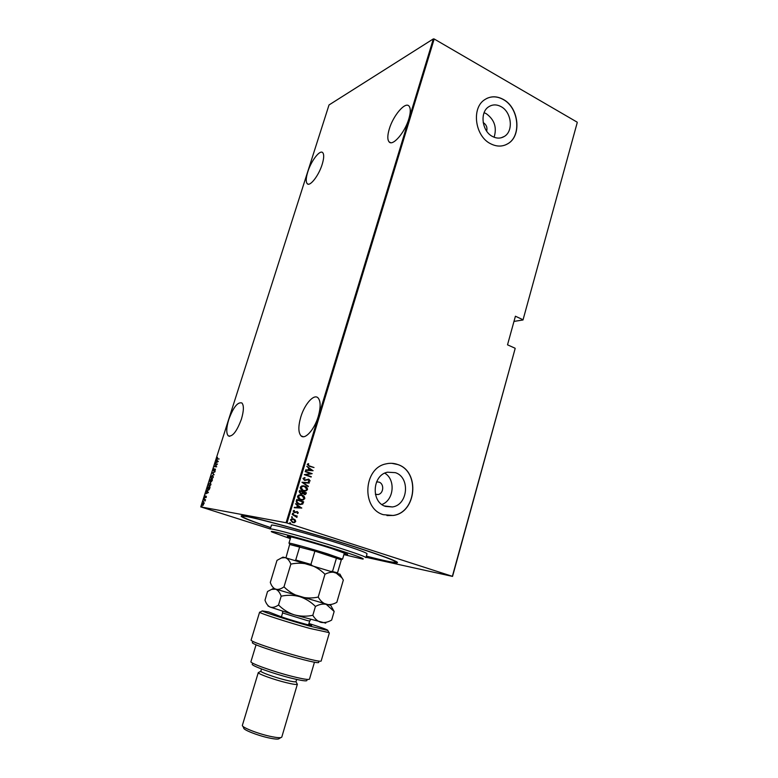 <?xml version="1.0" encoding="UTF-8"?>
<svg xmlns="http://www.w3.org/2000/svg" width="778" height="778" viewBox="0 0 778 778"><rect width="100%" height="100%" fill="white"/><g stroke="black" fill="none" stroke-linecap="round" stroke-linejoin="round"><path stroke-width="1.17" d="M270.676 527.659C247.385 519.869 237.854 515.892 242.094 515.726C248.804 515.542 311.181 532.648 356.373 547.274C378.925 554.578 392.404 559.431 396.799 561.842C400.262 564.303 390.109 562.416 366.35 556.182M228.751 419.575C226.291 427.861 226.126 433.288 228.255 435.845C232.408 437.119 236.794 431.547 241.413 419.138C243.845 410.842 244.01 405.455 241.909 402.975C237.698 401.74 233.312 407.273 228.751 419.575M307.767 171.919C305.939 177.938 305.744 181.858 307.203 183.676C309.839 187.031 318.756 175.663 322.189 164.343C323.988 158.352 324.183 154.462 322.744 152.683C319.991 149.318 311.132 160.842 307.767 171.919M389.263 129.07C387.395 135.421 387.337 139.69 389.088 141.868C392.637 146.643 404.92 132.523 408.868 118.762C410.696 112.46 410.745 108.239 409.034 106.1C405.289 101.296 393.114 115.679 389.263 129.07M300.775 417.066C298.139 426.354 298.237 432.626 301.057 435.884C305.025 440.017 314.438 429.563 318.251 416.463C320.837 407.186 320.74 400.971 317.978 397.811C313.865 393.61 304.538 404.239 300.775 417.066M375.404 494.351L378.02 494.536C383.69 493.738 384.458 483.731 378.974 482.107L376.571 481.874M486.668 131.151C487.505 127.631 486.474 124.859 483.566 122.817L483.196 122.632M501.071 106.644C496.656 104.281 492.523 104.34 488.672 106.8C479.559 112.382 481.99 131.307 492.455 136.461C496.685 138.649 500.643 138.64 504.348 136.422C513.704 131.122 511.623 112.061 501.071 106.644M494.098 137.229C497.084 127.514 494.458 119.656 486.231 113.666L484.111 112.693M395.341 472.654L387.561 472.197C372.292 474.881 370.678 502.209 385.587 506.429L392.443 506.955C408.119 504.932 410.414 477.235 395.341 472.654M397.791 464.534C393.921 463.134 389.963 462.92 385.917 463.902C363.394 468.123 361.245 508.549 383.311 514.676L393.162 515.474C416.58 512.721 420.237 471.478 397.791 464.534M386.958 515.551L393.055 515.454C416.473 512.702 420.12 471.468 397.684 464.524L391.791 463.318M503.259 99.409C496.636 95.85 490.441 95.947 484.665 99.701C471.235 108.084 474.969 136.121 490.471 143.677C496.685 146.867 502.51 146.867 507.937 143.667C521.921 135.887 518.945 107.549 503.259 99.409M505.544 144.893L507.82 143.716C521.805 135.936 518.829 107.607 503.142 99.467C497.492 96.375 492.027 96.034 486.727 98.466M433.346 38.9L329.016 104.962L200.763 506.886L286.1 522.738L433.346 38.9L434.192 38.988L286.975 522.981L452.368 576.323L515.172 348.466L452.543 576.41L366.03 557.291M204.215 503.103L202.825 505.467L202.484 503.852L203.924 502.967M203.933 499.398L205.518 499.661L205.052 501.042L203.933 499.398L205.499 499.709M206.403 496.977L205.946 497.677L206.121 496.51L204.984 497.521L205.256 495.858L205.013 497.171L206.219 496.179L206.209 496.928M207.483 488.263L207.852 487.096L210.05 487.388L209.34 489.333L207.94 490.315L207.697 488.331M210.225 479.676L212.423 479.929L211.285 481.728L210.945 481.261L210.148 481.932L210.225 479.676L212.404 479.997M212.375 472.927L215.098 471.517L212.783 473.005L214.047 474.833L212.375 472.927L214.991 471.867M215.166 464.174L217.49 464.019L214.942 466.372L216.595 466.839L214.378 466.664L216.916 464.301L215.166 464.174M217.626 458.855L219.104 458.942L217.043 459.059L217.539 457.386L217.257 458.777L219.075 459.039M218.287 461.519L215.525 463.056L216.508 462.239L216.576 459.769L218.287 461.519M213.318 469.776L214.164 468.706L213.687 470.564L215.409 469.056L214.961 470.923L215.399 469.416L213.58 470.885L213.532 469.854M212.773 475.202L213.337 477.245L211.548 479.083L211.013 477.021L212.384 475.562M210.41 482.632L210.964 484.694L209.185 486.513L208.65 484.431L210.663 482.72M208.416 492.513L205.684 493.884L206.666 493.126L206.744 490.578L208.416 492.513M204.468 498.202L204.264 498.854L204.497 498.212M203.515 501.207L203.311 501.859L203.544 501.217M201.959 506.079L201.755 506.731L201.959 506.079M577.237 122.574L523.001 319.972L577.237 122.574M513.986 321.411L523.001 319.972M270.277 528.982L200.763 506.886M515.055 348.213L507.519 344.829L515.415 316.218L522.884 319.69M434.192 38.988L577.169 122.165M295.28 519.996L295.718 521.571L294.298 522.651L292.538 522.495L290.457 519.869L291.808 518.8L293.617 518.936L295.28 519.996L295.718 521.571M292.197 514.462L297.274 516.125L296.408 516.271L296.972 517.438L292.197 514.462M298.344 512.896L297.361 513.548L297.196 511.982L294.288 512.546L293.131 511.068L294.065 510.329L294.385 512.148L297.284 511.584L298.344 512.896L297.303 513.49M296.311 500.906L296.739 499.495L303.653 501.81L302.691 504.086L298.985 504.358C297.108 503.93 296.214 502.783 296.311 500.906M299.481 490.48L306.376 492.814L306.114 493.67L305.258 494.584L302.671 493.485L300.639 493.787L299.112 491.686L299.481 490.48M301.971 482.263L309.44 482.681L303.284 482.768L308.234 486.668L301.971 482.263M305.2 471.643L312.173 473.646L305.861 474.774L311.142 477.04L304.286 474.658L310.597 473.52L305.2 471.643M309.479 465.934L314.02 467.539L309.284 466.294L307.203 464.408L308.321 463.6L308.778 464.019L307.903 464.68L309.284 465.925L314.02 467.539M313.087 470.632L305.744 469.854L308.137 470L308.71 468.113L306.824 466.294L313.057 470.729M302.953 478.392L304.869 477.556L305.102 478.052L303.663 478.645L304.558 479.919L308.905 479.267L310.169 480.892L308.662 481.66L308.351 481.144L309.488 480.61L308.808 479.666L304.431 480.308L302.953 478.392M304.587 486.075C306.425 486.561 307.407 487.748 307.534 489.625L305.89 490.986L303.206 490.772C301.358 490.286 300.386 489.09 300.279 487.193L301.883 485.871L304.402 486.056C306.24 486.542 307.222 487.718 307.349 489.605L307.534 489.625M301.864 495.061C303.712 495.547 304.694 496.724 304.811 498.61L303.099 499.991L300.473 499.777C298.616 499.301 297.643 498.105 297.546 496.208L299.219 494.857L301.679 495.041C303.517 495.518 304.499 496.704 304.626 498.591L304.811 498.61M301.786 507.985L294.356 507.324L296.778 507.431L297.361 505.525L295.455 503.726L301.757 508.083M293.131 513.14L293.287 513.966L292.431 513.344L293.598 513.723M292.022 516.796L292.489 517.38L291.789 517.584L291.633 516.757L292.489 517.38M290.223 522.719L290.69 523.302L289.98 523.516L289.844 522.69L290.69 523.302M286.975 522.981L286.1 522.738M381.881 504.494C393.96 500.244 395.856 479.569 384.789 473.17M308.195 463.639L308.778 464.019M308.594 464.009L308.088 464.417M307.709 464.67L309.284 465.925M312.863 470.719L305.618 470.272M306.795 466.392L312.892 470.622M309.352 468.56L308.71 470.038L311.754 470.223L309.352 468.56L308.895 470.048M305.307 471.293L312.173 473.646M311.959 473.705L305.861 474.774M305.676 474.755L311.268 476.651M304.694 477.556L305.102 478.052M304.918 478.042L303.663 478.645M303.469 478.626L304.558 479.919M308.214 479.131L308.905 479.267M308.71 479.248L310.169 480.892M309.984 480.882L308.642 481.621M308.351 479.579L307.835 479.656M307.65 479.637L306.97 480.016M306.785 480.007L304.947 480.425M309.129 483.089L303.284 482.768M303.099 482.749L308.36 486.25M307.349 489.605L305.705 490.967L304.373 491.044M303.245 485.773L304.402 486.056M303.391 486.231L300.804 487.398L303.138 490.354L304.198 490.587M303.323 490.383L305.462 490.539L306.824 489.411L304.47 486.464L302.331 486.308L300.998 487.417L303.138 490.354M299.472 490.519L306.376 492.814M306.182 492.795L306.114 493.67M305.929 493.651L304.441 494.604M301.961 493.894L302.671 493.485M301.776 493.874L301.125 493.904M300.571 493.369L302.224 493.038L302.632 491.978L300.065 491.113L299.705 491.667L301.008 493.456M303.906 494.069L304.791 494.156L305.55 492.97L303.342 492.221L304.334 494.156M303.08 492.464L304.091 494.088M299.705 491.667L300.755 493.398M300.065 491.113L299.89 491.686M304.626 498.591L302.914 499.972L301.524 500.03M300.629 494.779L301.679 495.041M300.746 495.236L298.071 496.403L300.405 499.359L301.378 499.573M300.59 499.388L302.681 499.544L304.101 498.397L301.747 495.46L299.656 495.294L298.256 496.432L300.405 499.359M296.729 499.534L303.653 501.81M303.469 501.791L303.371 502.724M303.187 502.705L302.691 504.086M302.506 504.056L300.045 504.63M298.917 503.94L301.174 504.154L302.827 501.966L297.332 500.128L296.758 502.005L299.909 504.173M296.758 502.005L299.102 503.969M297.332 500.128L296.953 502.034M301.572 508.053L294.24 507.742M295.426 503.804L301.601 507.956M298.003 505.963L297.361 507.441L300.434 507.596L298.003 505.963L297.546 507.47M296.515 511.914L295.125 512.644M293.977 510.349L294.502 510.747M294.317 510.718L293.753 511.263M293.569 511.234L294.385 512.148M297.099 511.554L298.159 512.867M292.188 514.491L297.274 516.125M296.972 517.438L296.408 516.271M295.533 521.542L294.492 522.612M294.308 522.573L293.005 522.621M292.936 518.78L293.617 518.936M293.432 518.907L295.095 519.967M292.966 519.208L290.894 520.035L292.985 522.184M292.654 522.096L293.967 522.213L295.095 521.367L293.491 519.334L292.129 519.227L291.079 520.064L292.47 522.067M290.505 523.273L290.009 523.526M217.451 458.835L217.957 458.971M217.344 460.79L216.459 460.119M217.84 461.529L217.179 460.858L216.79 462.093L217.84 461.529L217.179 460.858M215.603 463.97L217.451 464.106M216.673 466.606L214.942 466.372M214.106 474.648L212.355 473.005M211.587 479.083L211.227 478.46M211.772 478.791L212.306 478.82M211.655 478.752L213.104 477.235L212.676 475.523L211.237 477.031L211.373 478.635L211.995 478.869M211.101 481.31L211.159 480.123L210.342 480.026L210.157 481.563L210.848 481.018M211.947 480.668L211.383 480.143L211.383 481.407L212.161 480.746M209.233 486.522L208.874 485.9M210.002 482.992L210.702 482.739M209.428 486.24L209.953 486.26M209.282 486.192L210.731 484.684L210.303 482.953L208.874 484.451L209.622 486.308M208.193 487.213L210.021 487.456M207.989 490.325L207.619 489.693M208.173 490.043L208.767 490.052M209.72 487.689L207.979 487.456L208.037 489.994L209.934 487.757M206.141 493.651L206.666 493.126M207.502 491.657L206.637 490.928M206.938 492.989L208.319 492.6L207.337 491.745L206.938 492.989L207.979 492.484L207.337 491.745M203.194 505.223L203.817 502.928L202.484 503.852M203.496 502.86L203.982 502.637M202.679 503.891L202.932 505.136M343.895 554.617L362.743 559.081C365.485 559.081 357.413 556.046 338.556 549.988C306.367 539.699 264.705 528.534 272.106 532.064L290.32 538.648M270.238 529.098C268.896 527.348 309.654 538.415 340.064 548.169C356.927 553.596 365.543 556.747 365.932 557.631L367.051 553.761C366.691 552.808 358.084 549.599 341.241 544.153C310.879 534.34 270.112 523.38 271.425 525.247L270.238 529.098M290.564 537.851L287.364 536.363C286.615 535.322 312.095 542.285 331.117 548.354L347.63 554.325L344.129 553.819M366.37 556.095C384.916 560.948 394.767 562.98 395.905 562.202C395.525 560.763 382.017 555.716 355.4 547.08C306.201 531.141 240.091 513.402 242.648 516.514C243.183 517.798 252.539 521.484 270.705 527.572M331.467 571.285L337.516 572.822L341.328 559.82L314.905 551.125L289.649 544.464L285.944 557.845M290.865 536.869L288.959 543.151C288.278 542.344 310.899 548.607 327.81 553.946L342.573 559.139L344.421 552.837M332.624 571.091L336.514 557.904L314.905 551.125L310.937 564.429L311.861 565.305M295.086 560.393L295.737 559.995L299.715 546.769L289.649 544.464M295.737 559.995L310.937 564.429M308.74 624.219L311.482 625.366C313.933 626.796 286.547 618.928 280.051 616.332L268.624 611.916L262.254 610.905C263.149 612.043 289.455 620.494 309.352 625.998L327.81 630.452C328.472 630.034 322.189 627.72 308.944 623.509M328.929 632.572L309.615 628.371C288.492 622.546 260.591 613.55 259.716 612.325L260.163 612.072M306.96 680.419C306.736 681.431 301.436 680.662 291.06 678.105C273 673.631 250.01 665.278 252.344 664.14M256.079 644.719L250.934 661.66C249.475 663.099 273.661 671.774 292.509 676.471C303.128 679.106 308.788 679.982 309.498 679.116L314.477 662.127M296.651 679.437L295.98 681.674C295.28 682.131 291.847 681.606 285.701 680.098C274.712 677.385 260.542 672.299 260.844 671.21L261.505 668.963M297.021 683.697L297.332 684.29C296.564 684.815 292.761 684.241 285.915 682.569C273.671 679.564 257.907 673.874 258.286 672.649L258.87 672.318M280.887 737.593L279.214 738.536C278.582 739.46 275.033 739.236 268.566 737.845C257.158 735.385 242.804 729.628 243.738 727.955L242.862 726.263M258.286 672.571L242.386 725.329C241.306 727.148 257.294 733.537 269.985 736.289C277.172 737.836 281.111 738.098 281.792 737.077L297.371 684.222M259.609 612.15L251.148 639.944C248.046 642.2 322.569 664.422 321.207 660.823L329.357 632.942M318.659 662.078C322.569 666.532 246.898 643.97 252.607 642.385M343.331 580.077L336.825 602.328C333.149 604.389 329.639 605.07 326.283 604.36C323.035 603.271 320.351 600.84 318.212 597.076C312.007 598.399 305.832 598.253 299.686 596.629C293.734 594.645 288.502 591.387 283.999 586.845L290.855 564.108C297.021 562.795 303.157 562.932 309.265 564.527C315.197 566.491 320.429 569.72 324.961 574.242C328.783 572.277 332.332 571.742 335.619 572.608L341.912 577.83L343.331 580.077L341.367 576.799M318.212 597.076L324.961 574.242M283.999 586.845C280.926 589.043 278.145 589.831 275.655 589.209C273.311 588.217 271.522 585.96 270.297 582.44L276.997 560.374L281.548 557.904L285.205 557.651C287.597 558.458 289.474 560.607 290.855 564.108M330.874 605.44L273.37 588.401L271.58 589.384L275.655 589.209C278.009 590.181 279.847 592.505 281.179 596.191C287.383 594.869 293.549 595.014 299.686 596.629C305.637 598.613 310.889 601.89 315.44 606.451C319.32 604.331 322.938 603.64 326.283 604.36L334.161 611.469L331.905 607.54M340.015 574.261L285.205 557.651L282.968 557.116L281.548 557.904M283.562 557.495L282.968 557.116M325.739 623.149L294.249 614.834L270.238 607.103C267.953 606.033 266.202 603.738 264.997 600.188L267.535 591.504L271.58 589.384M334.161 611.469L331.642 620.076C327.927 622.225 324.377 622.993 320.993 622.371C317.716 621.359 314.993 618.996 312.824 615.291C306.6 616.614 300.415 616.468 294.249 614.834C288.278 612.831 283.036 609.553 278.534 604.983C275.47 607.112 272.708 607.812 270.238 607.103L267.992 605.936M278.534 604.983L281.179 596.191M312.824 615.291L315.44 606.451M309.245 625.084L309.907 624.666M310.646 619.599L309.683 621.019L307.31 620.581L282.599 612.938L282.57 611.236M229.666 436.341L228.255 435.845M308.234 184.172L307.203 183.676M390.614 142.666L389.088 141.868M303.362 436.721L301.057 435.884M384.381 505.943L392.443 506.955M501.149 137.794L504.348 136.422M375.385 494.263L378.02 494.536M242.872 515.795L242.648 516.514M396.119 561.483L395.905 562.202M289.776 544.367L289.26 543.384M341.221 559.703L342.194 559.168M327.81 630.452L329.172 633.029M260.844 671.21L258.286 672.649M295.98 681.674L297.332 684.29M262.254 610.905L259.716 612.325M281.422 616.837L282.599 612.938M339.937 574.106L341.912 577.83M330.844 605.537L333.159 609.913M308.526 624.919L309.683 621.019"/></g></svg>
